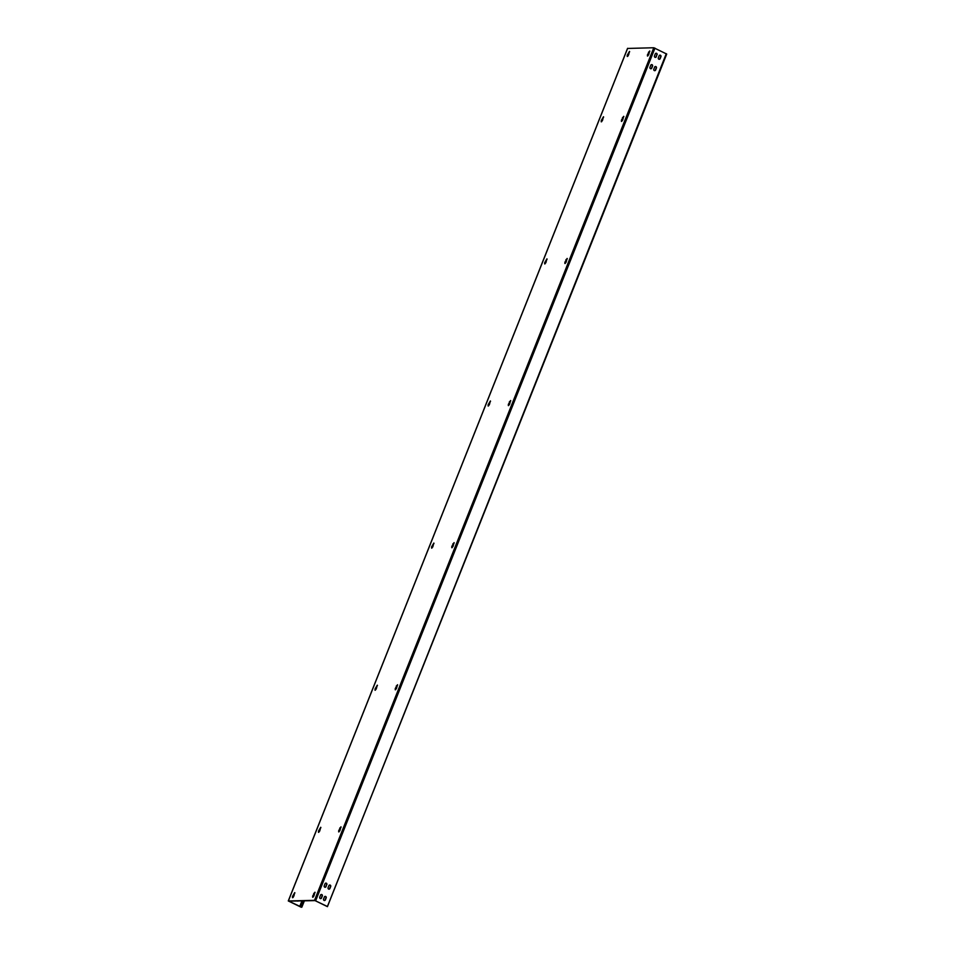 <?xml version="1.0" encoding="UTF-8"?>
<svg xmlns="http://www.w3.org/2000/svg" width="955" height="955" viewBox="0 0 955 955"><rect width="100%" height="100%" fill="white"/><g stroke="black" fill="none" stroke-linecap="round" stroke-linejoin="round"><path stroke-width="1.43" d="M327.386 906.558L666.721 54.053L327.434 906.653L315.019 900.601L289.055 901.162M666.721 54.053L653.793 47.75L627.614 48.442M327.434 906.653L666.268 53.695M655.285 57.407A1.086 0.979 88.8 0 0 656.025 56.775L656.813 54.781A1.086 0.979 88.8 0 0 656.025 53.253M659.129 59.306A1.086 0.979 88.8 0 0 659.869 58.673L660.657 56.679A1.086 0.979 88.8 0 0 659.881 55.151M650.761 68.772A1.086 0.979 88.8 0 0 651.501 68.139L652.289 66.146A1.086 0.979 88.8 0 0 651.501 64.63M654.605 70.67A1.086 0.979 88.8 0 0 655.345 70.037L656.133 68.056A1.086 0.979 88.8 0 0 655.357 66.528M320.51 898.631A1.086 0.979 88.8 0 0 321.25 897.998L322.05 896.017A1.086 0.979 88.8 0 0 321.262 894.489M324.366 900.541A1.086 0.979 88.8 0 0 325.106 899.908L325.894 897.915A1.086 0.979 88.8 0 0 325.106 896.387M325.034 887.267A1.086 0.979 88.8 0 0 325.774 886.634L326.562 884.652A1.086 0.979 88.8 0 0 325.786 883.124M328.89 889.165A1.086 0.979 88.8 0 0 329.63 888.532L330.418 886.55A1.086 0.979 88.8 0 0 329.63 885.022M627.566 48.347L288.279 900.947L314.505 900.35L326.968 906.295M657.076 54.769A1.086 0.979 88.8 0 0 656.157 53.241A1.086 0.979 88.8 0 0 655.285 53.886L654.497 55.879A1.086 0.979 88.8 0 0 655.417 57.407A1.086 0.979 88.8 0 0 656.288 56.763L656.813 54.781M659.129 55.784L658.341 57.778A1.086 0.979 88.8 0 0 659.26 59.306A1.086 0.979 88.8 0 0 660.144 58.661L660.932 56.679A1.086 0.979 88.8 0 0 660.012 55.139A1.086 0.979 88.8 0 0 659.129 55.784M651.764 68.127L652.552 66.146A1.086 0.979 88.8 0 0 651.632 64.606A1.086 0.979 88.8 0 0 650.761 65.25L649.973 67.244A1.086 0.979 88.8 0 0 650.892 68.772A1.086 0.979 88.8 0 0 651.764 68.127L651.501 68.139M653.817 69.142A1.086 0.979 88.8 0 0 654.736 70.682A1.086 0.979 88.8 0 0 655.619 70.037L656.407 68.044A1.086 0.979 88.8 0 0 655.488 66.516A1.086 0.979 88.8 0 0 654.617 67.16L653.817 69.142M321.525 897.998L322.312 896.005A1.086 0.979 88.8 0 0 321.393 894.477A1.086 0.979 88.8 0 0 320.522 895.122L319.722 897.115A1.086 0.979 88.8 0 0 320.641 898.643A1.086 0.979 88.8 0 0 321.525 897.998L321.25 897.998M323.578 899.013A1.086 0.979 88.8 0 0 324.497 900.541A1.086 0.979 88.8 0 0 325.369 899.897L326.168 897.915A1.086 0.979 88.8 0 0 325.237 896.375A1.086 0.979 88.8 0 0 324.366 897.02L323.578 899.013M326.837 884.64A1.086 0.979 88.8 0 0 325.918 883.112A1.086 0.979 88.8 0 0 325.046 883.757L324.246 885.739A1.086 0.979 88.8 0 0 325.166 887.279A1.086 0.979 88.8 0 0 326.049 886.634L326.562 884.652M328.89 885.655L328.102 887.649A1.086 0.979 88.8 0 0 329.021 889.177A1.086 0.979 88.8 0 0 329.893 888.532L330.693 886.538A1.086 0.979 88.8 0 0 329.762 885.01A1.086 0.979 88.8 0 0 328.89 885.655M627.244 55.223L627.232 56.464L628.462 55.199L629.488 51.403L627.244 55.223L629.655 51.713M647.454 54.793L649.698 50.961L648.672 54.769L647.442 56.035L647.454 54.793L647.788 55.975M601.232 120.593L601.22 121.834L602.45 120.569L603.476 116.761L601.232 120.593L603.644 117.071M621.442 120.151L623.687 116.331L622.648 120.127L621.43 121.404L621.442 120.151L621.777 121.345M544.684 262.685L544.672 263.938L545.902 262.661L546.929 258.865L544.684 262.685L547.096 259.175M564.894 262.255L567.139 258.435L566.1 262.231L564.883 263.496L564.894 262.255L565.229 263.437M488.136 404.789L488.124 406.03L489.354 404.765L490.381 400.969L488.136 404.789L490.548 401.279M508.346 404.359L510.591 400.527L509.552 404.335L508.335 405.6L508.346 404.359L508.681 405.541M431.588 546.893L431.576 548.134L432.806 546.869L433.833 543.061L431.588 546.893L434 543.371M451.799 546.451L454.043 542.631L453.004 546.427L451.787 547.704L451.799 546.451L452.133 547.645M375.04 688.997L375.029 690.238L376.258 688.961L377.285 685.165L375.04 688.997L377.452 685.475M395.251 688.555L397.495 684.735L396.456 688.531L395.239 689.797L395.251 688.555L395.585 689.737M318.493 831.089L318.481 832.33L319.71 831.065L320.737 827.269L318.493 831.089L320.904 827.579M338.703 830.659L340.947 826.827L339.908 830.635L338.679 831.901L338.703 830.659L339.037 831.841M292.481 896.459L292.469 897.7L293.698 896.435L294.725 892.627L292.481 896.459L294.892 892.937M312.691 896.029L314.935 892.197L313.897 895.993L312.667 897.27L312.691 896.029L313.025 897.211M648.469 52.227L649.866 51.272M648.982 52.489L647.967 55.044M627.578 56.405L627.757 55.474M622.457 117.596L623.854 116.641M622.97 117.847L621.956 120.414M601.566 121.774L601.745 120.843M565.909 259.7L567.306 258.745M566.422 259.951L565.408 262.506M545.019 263.878L545.198 262.947M509.361 401.804L510.758 400.837M509.875 402.055L508.86 404.61M488.471 405.971L488.65 405.039M452.813 543.896L454.21 542.941M453.327 544.147L452.312 546.714M431.923 548.075L432.102 547.143M396.265 686L397.662 685.045M396.779 686.251L395.764 688.806M375.375 690.178L375.554 689.247M339.717 828.104L341.102 827.137M340.231 828.355L339.216 830.91M318.827 832.283L319.006 831.339M313.706 893.462L315.09 892.507M314.219 893.725L313.204 896.279M292.815 897.64L292.994 896.709M288.279 900.947L301.207 907.25L299.822 906.223L301.947 900.887M301.231 906.987L289.007 901.293M628.927 54.029A1.086 0.979 88.8 0 0 628.617 54.459L627.996 56.023M294.164 895.265A1.086 0.979 88.8 0 0 293.842 895.695L293.221 897.258M297.339 900.983A1.086 0.979 88.8 0 0 298.306 900.959M301.267 906.975L299.822 906.223M300.097 906.211L302.222 900.875M315.675 900.72L654.963 48.12M314.505 900.35L653.793 47.75M288.374 900.911L627.662 48.311M301.792 907.107L304.287 900.84M301.374 906.844L303.762 900.852M301.84 907.202L304.382 900.84"/></g></svg>
